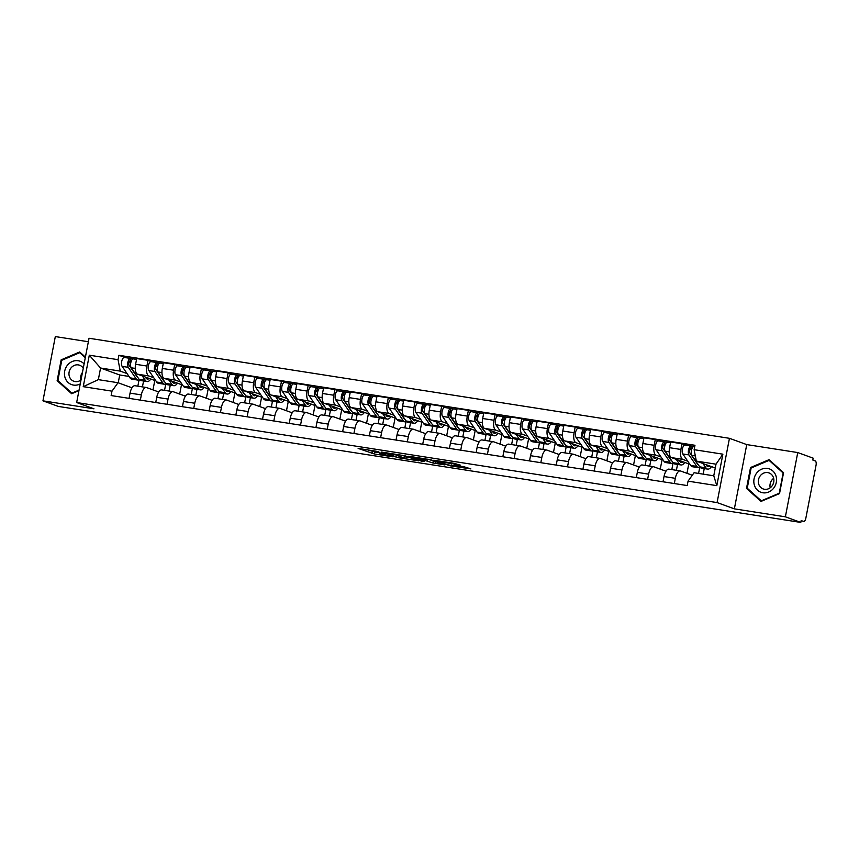 <?xml version="1.0" encoding="UTF-8"?>
<svg xmlns="http://www.w3.org/2000/svg" width="859" height="859" viewBox="0 0 859 859"><rect width="100%" height="100%" fill="white"/><g stroke="black" fill="none" stroke-linecap="round" stroke-linejoin="round"><path stroke-width="1.29" d="M378.776 451.641L358.128 448.398L374.438 454.003L393.046 456.848L381.095 454.325L379.431 453.606L385.852 454.218L372.881 451.34L378.776 451.641M460.08 465.342L454.712 463.398L433.806 460.22L450.116 465.825L470.861 468.907L463.774 466.684L454.207 465.277L457.117 466.458L447.689 464.805L438.23 461.283L460.145 465.02M717.082 502.579L734.37 508.85L785.373 516.817L800.803 522.422L58.38 406.436L42.95 400.831L93.953 408.798L76.655 402.527L717.082 502.579L729.452 438.315L89.035 338.263L76.655 402.527M404.911 455.775L381.568 452.059L397.867 457.664L418.773 460.843L404.911 455.775M408.766 456.215L431.035 459.855L444.898 464.923L432.893 462.98L424.894 460.424L418.183 459.468L424.131 461.659L421.78 461.294L408.766 456.215M785.373 516.817L797.753 452.564L813.183 458.169L812.818 460.037L815.223 460.907A3.823 1.621 98.9 0 1 816.05 465.224L805.839 518.235A3.823 1.621 98.9 0 1 803.702 521.456L803.573 521.424A3.823 1.621 98.9 0 0 803.702 521.456M88.37 341.742L55.32 336.578L42.95 400.831M797.753 452.564L746.75 444.597L729.452 438.315M800.803 522.422L801.168 520.554L803.573 521.424M135.282 385.809A8.805 3.737 98.9 0 0 134.981 385.723A8.805 3.737 98.9 0 0 130.053 393.132L129.043 398.361M153.772 377.756L148.811 375.952A8.805 3.737 -81.1 0 1 146.9 366.041L135.604 364.28A8.805 3.737 98.9 0 0 137.515 374.191L154.803 380.462L152.988 389.9M135.604 364.28L136.71 358.568L148.006 360.329L152.032 361.789M140.339 400.122L141.348 394.893A8.805 3.737 -81.1 0 1 146.277 387.495A8.805 3.737 -81.1 0 1 146.578 387.57L158.711 391.972M170.265 385.165L169.126 391.06M146.9 366.041L148.006 360.329M164.541 390.34L165.723 384.188M161.975 389.975A8.805 3.737 98.9 0 0 161.675 389.9A8.805 3.737 98.9 0 0 156.746 397.298L155.747 402.527M178.736 365.966L174.699 364.495L163.403 362.734L162.308 368.447A8.805 3.737 98.9 0 0 164.209 378.357L181.507 384.639L179.692 394.066M167.043 404.299L168.042 399.059A8.805 3.737 -81.1 0 1 172.97 391.661A8.805 3.737 -81.1 0 1 173.271 391.736L185.404 396.149M196.958 389.331L195.831 395.237M180.465 381.922L175.504 380.129A8.805 3.737 -81.1 0 1 173.604 370.208L174.699 364.495M191.235 394.517L192.416 388.365M188.679 394.141A8.805 3.737 98.9 0 0 188.379 394.066A8.805 3.737 98.9 0 0 183.45 401.464L182.441 406.704M205.43 370.132L201.403 368.672L190.107 366.9L189.001 372.623A8.805 3.737 98.9 0 0 190.913 382.534L208.2 388.805L206.385 398.243M193.737 408.465L194.746 403.236A8.805 3.737 -81.1 0 1 199.664 395.838A8.805 3.737 -81.1 0 1 199.975 395.913L212.098 400.315M223.662 393.508L222.524 399.403M207.169 386.099L202.209 384.295A8.805 3.737 -81.1 0 1 200.297 374.384L201.403 368.672M217.939 398.683L219.12 392.531M215.373 398.318A8.805 3.737 98.9 0 0 215.072 398.243A8.805 3.737 98.9 0 0 210.144 405.641L209.134 410.87M232.134 374.309L228.097 372.838L216.801 371.077L215.706 376.79A8.805 3.737 98.9 0 0 217.606 386.7L234.904 392.982L233.079 402.409M220.43 412.631L221.439 407.402A8.805 3.737 -81.1 0 1 226.368 400.004A8.805 3.737 -81.1 0 1 226.669 400.079L238.802 404.492M250.356 397.674L249.228 403.58M233.863 390.265L228.902 388.472A8.805 3.737 -81.1 0 1 227.001 378.551L228.097 372.838M244.632 402.86L245.814 396.708M242.066 402.484A8.805 3.737 98.9 0 0 241.766 402.409A8.805 3.737 98.9 0 0 236.848 409.807L235.838 415.047M258.827 378.475L254.801 377.015L243.505 375.243L242.399 380.956A8.805 3.737 98.9 0 0 244.31 390.877L261.598 397.148L259.783 406.586M247.134 416.808L248.144 411.579A8.805 3.737 -81.1 0 1 253.061 404.17A8.805 3.737 -81.1 0 1 253.362 404.256L265.495 408.659M277.06 401.84L275.922 407.746M260.567 394.442L255.606 392.638A8.805 3.737 -81.1 0 1 253.695 382.727L254.801 377.015M271.337 407.026L272.518 400.874M268.77 406.661A8.805 3.737 98.9 0 0 268.47 406.586A8.805 3.737 98.9 0 0 263.541 413.984L262.532 419.213M285.532 382.642L281.494 381.181L270.198 379.42L269.103 385.133A8.805 3.737 98.9 0 0 271.004 395.043L288.302 401.325L286.476 410.752M273.828 420.974L274.837 415.745A8.805 3.737 -81.1 0 1 279.766 408.347A8.805 3.737 -81.1 0 1 280.066 408.422L292.2 412.825M303.753 406.017L302.626 411.923M287.26 398.608L282.3 396.804A8.805 3.737 -81.1 0 1 280.399 386.894L281.494 381.181M298.03 411.203L299.211 405.051M295.464 410.827A8.805 3.737 98.9 0 0 295.163 410.752A8.805 3.737 98.9 0 0 290.245 418.15L289.236 423.38M312.225 386.818L308.198 385.358L296.903 383.586L295.797 389.299A8.805 3.737 98.9 0 0 297.708 399.22L314.995 405.491L313.181 414.929M300.532 425.151L301.541 419.922A8.805 3.737 -81.1 0 1 306.459 412.513A8.805 3.737 -81.1 0 1 306.76 412.599L318.893 417.002M330.457 410.183L329.319 416.089M313.964 402.785L309.004 400.981A8.805 3.737 -81.1 0 1 307.092 391.07L308.198 385.358M324.734 415.369L325.915 409.217M322.168 415.004A8.805 3.737 98.9 0 0 321.867 414.929A8.805 3.737 98.9 0 0 316.939 422.327L315.929 427.557M338.929 390.985L334.892 389.524L323.596 387.763L322.501 393.476A8.805 3.737 98.9 0 0 324.401 403.386L341.699 409.668L339.874 419.095M327.225 429.317L328.235 424.088A8.805 3.737 -81.1 0 1 333.163 416.69A8.805 3.737 -81.1 0 1 333.464 416.765L345.597 421.168M357.151 414.36L356.023 420.255M340.658 406.951L335.697 405.147A8.805 3.737 -81.1 0 1 333.797 395.237L334.892 389.524M351.428 419.546L352.609 413.394M348.861 419.171A8.805 3.737 98.9 0 0 348.561 419.095A8.805 3.737 98.9 0 0 343.643 426.493L342.634 431.723M365.623 395.161L361.596 393.69L350.3 391.929L349.194 397.642A8.805 3.737 98.9 0 0 351.106 407.553L368.393 413.834L366.578 423.262M353.929 433.494L354.939 428.265A8.805 3.737 -81.1 0 1 359.857 420.856A8.805 3.737 -81.1 0 1 360.157 420.942L372.291 425.345M383.855 418.526L382.717 424.432M367.362 411.128L362.401 409.324A8.805 3.737 -81.1 0 1 360.49 399.414L361.596 393.69M378.121 423.712L379.313 417.56M375.566 423.347A8.805 3.737 98.9 0 0 375.265 423.262A8.805 3.737 98.9 0 0 370.336 430.67L369.327 435.9M392.316 399.328L388.289 397.867L376.994 396.106L375.898 401.819A8.805 3.737 98.9 0 0 377.799 411.729L395.086 418.011L393.272 427.438M380.623 437.661L381.632 432.431A8.805 3.737 -81.1 0 1 386.561 425.033A8.805 3.737 -81.1 0 1 386.861 425.108L398.995 429.511M410.548 422.703L409.41 428.598M394.056 415.294L389.095 413.49A8.805 3.737 -81.1 0 1 387.194 403.58L388.289 397.867M404.825 427.889L406.006 421.726M402.259 427.514A8.805 3.737 98.9 0 0 401.958 427.438A8.805 3.737 98.9 0 0 397.041 434.837L396.031 440.066M419.02 403.505L414.983 402.033L403.698 400.273L402.592 405.985A8.805 3.737 98.9 0 0 404.503 415.896L421.79 422.177L419.976 431.605M407.327 441.837L408.336 436.597A8.805 3.737 -81.1 0 1 413.254 429.199A8.805 3.737 -81.1 0 1 413.555 429.275L425.688 433.688M437.252 426.869L436.114 432.775M420.76 419.46L415.799 417.667A8.805 3.737 -81.1 0 1 413.888 407.757L414.983 402.033M431.519 432.056L432.711 425.903M428.963 431.69A8.805 3.737 98.9 0 0 428.662 431.605A8.805 3.737 98.9 0 0 423.734 439.013L422.725 444.243M445.714 407.671L441.687 406.21L430.391 404.439L429.296 410.162A8.805 3.737 98.9 0 0 431.197 420.072L448.484 426.343L446.669 435.781M434.02 446.004L435.03 440.774A8.805 3.737 -81.1 0 1 439.958 433.376A8.805 3.737 -81.1 0 1 440.259 433.451L452.392 437.854M463.946 431.046L462.808 436.941M447.453 423.637L442.492 421.833A8.805 3.737 -81.1 0 1 440.581 411.923L441.687 406.21M458.223 436.222L459.404 430.069M455.657 435.857A8.805 3.737 98.9 0 0 455.356 435.781A8.805 3.737 98.9 0 0 450.438 443.18L449.429 448.409M472.418 411.848L468.38 410.377L457.085 408.616L455.989 414.328A8.805 3.737 98.9 0 0 457.901 424.239L475.188 430.52L473.373 439.948M460.725 450.18L461.734 444.941A8.805 3.737 -81.1 0 1 466.652 437.542A8.805 3.737 -81.1 0 1 466.952 437.618L479.086 442.031M490.65 435.212L489.512 441.118M474.147 427.803L469.197 426.01A8.805 3.737 -81.1 0 1 467.285 416.089L468.38 410.377M484.916 440.399L486.108 434.246M482.361 440.023A8.805 3.737 98.9 0 0 482.06 439.948A8.805 3.737 98.9 0 0 477.132 447.346L476.122 452.586M499.111 416.014L495.085 414.553L483.789 412.782L482.683 418.505A8.805 3.737 98.9 0 0 484.594 428.416L501.881 434.686L500.067 444.124M487.418 454.347L488.427 449.117A8.805 3.737 -81.1 0 1 493.356 441.719A8.805 3.737 -81.1 0 1 493.657 441.794L505.79 446.197M517.343 439.389L516.205 445.284M500.851 431.98L495.89 430.176A8.805 3.737 -81.1 0 1 493.979 420.266L495.085 414.553M511.62 444.565L512.802 438.412M509.054 444.2A8.805 3.737 98.9 0 0 508.753 444.124A8.805 3.737 98.9 0 0 503.836 451.523L502.826 456.752M525.815 420.191L521.778 418.72L510.482 416.959L509.387 422.671A8.805 3.737 98.9 0 0 511.298 432.582L528.586 438.863L526.771 448.291M514.122 458.513L515.121 453.284A8.805 3.737 -81.1 0 1 520.049 445.885A8.805 3.737 -81.1 0 1 520.35 445.961L532.483 450.363M544.048 443.555L542.909 449.461M527.544 436.147L522.594 434.353A8.805 3.737 -81.1 0 1 520.683 424.432L521.778 418.72M538.314 448.742L539.506 442.589M535.758 448.366A8.805 3.737 98.9 0 0 535.458 448.291A8.805 3.737 98.9 0 0 530.529 455.689L529.52 460.929M552.509 424.357L548.482 422.896L537.186 421.125L536.08 426.837A8.805 3.737 98.9 0 0 537.992 436.759L555.279 443.029L553.464 452.468M540.816 462.69L541.825 457.46A8.805 3.737 -81.1 0 1 546.754 450.052A8.805 3.737 -81.1 0 1 547.054 450.137L559.188 454.54M570.741 447.722L569.603 453.627M554.248 440.323L549.288 438.519A8.805 3.737 -81.1 0 1 547.376 428.609L548.482 422.896M565.018 452.908L566.199 446.755M562.452 452.543A8.805 3.737 98.9 0 0 562.151 452.468A8.805 3.737 98.9 0 0 557.223 459.866L556.224 465.095M579.213 428.523L575.176 427.063L563.88 425.302L562.785 431.014A8.805 3.737 98.9 0 0 564.685 440.925L581.983 447.206L580.169 456.634M567.52 466.856L568.518 461.627A8.805 3.737 -81.1 0 1 573.447 454.228A8.805 3.737 -81.1 0 1 573.748 454.304L585.881 458.706M597.445 451.898L596.307 457.793M580.942 444.49L575.981 442.686A8.805 3.737 -81.1 0 1 574.08 432.775L575.176 427.063M591.711 457.085L592.903 450.932M589.156 456.709A8.805 3.737 98.9 0 0 588.855 456.634A8.805 3.737 98.9 0 0 583.927 464.032L582.917 469.261M605.906 432.7L601.88 431.239L590.584 429.468L589.478 435.18A8.805 3.737 98.9 0 0 591.389 445.102L608.677 451.372L606.862 460.811M594.213 471.033L595.223 465.803A8.805 3.737 -81.1 0 1 600.151 458.395A8.805 3.737 -81.1 0 1 600.452 458.481L612.585 462.883M624.139 456.065L623 461.97M607.646 448.666L602.685 446.863A8.805 3.737 -81.1 0 1 600.774 436.952L601.88 431.239M618.416 461.251L619.597 455.098M615.849 460.886A8.805 3.737 98.9 0 0 615.549 460.8A8.805 3.737 98.9 0 0 610.62 468.209L609.622 473.438M632.611 436.866L628.573 435.406L617.277 433.645L616.182 439.357A8.805 3.737 98.9 0 0 618.083 449.268L635.381 455.549L633.566 464.977M620.917 475.199L621.916 469.97A8.805 3.737 -81.1 0 1 626.845 462.572A8.805 3.737 -81.1 0 1 627.145 462.647L639.279 467.049M650.843 460.241L649.705 466.136M634.339 452.833L629.379 451.029A8.805 3.737 -81.1 0 1 627.478 441.118L628.573 435.406M645.109 465.428L646.301 459.275M642.553 465.052A8.805 3.737 98.9 0 0 642.253 464.977A8.805 3.737 98.9 0 0 637.324 472.375L636.315 477.604M659.304 441.043L655.277 439.572L643.982 437.811L642.876 443.523A8.805 3.737 98.9 0 0 644.787 453.434L662.074 459.715L660.26 469.143M647.611 479.376L648.62 474.136A8.805 3.737 -81.1 0 1 653.549 466.738A8.805 3.737 -81.1 0 1 653.849 466.824L665.983 471.226M677.536 464.408L676.398 470.313M661.043 456.999L656.083 455.206A8.805 3.737 -81.1 0 1 654.171 445.295L655.277 439.572M671.813 469.594L672.994 463.441M669.247 469.229A8.805 3.737 98.9 0 0 668.946 469.143A8.805 3.737 98.9 0 0 664.018 476.552L663.019 481.781M686.008 445.209L681.971 443.749L670.675 441.988L669.58 447.7A8.805 3.737 98.9 0 0 671.48 457.611L688.778 463.881L686.964 473.32M674.315 483.542L675.314 478.313A8.805 3.737 -81.1 0 1 680.242 470.915A8.805 3.737 -81.1 0 1 680.543 470.99L692.279 475.252M704.23 468.584L703.167 474.136M687.737 461.176L682.776 459.372A8.805 3.737 -81.1 0 1 680.876 449.461L681.971 443.749M698.571 473.416L699.698 467.607M689.691 464.032L688.778 463.881M662.998 459.855L662.074 459.715M636.304 455.689L635.381 455.549M609.6 451.523L608.677 451.372M582.907 447.346L581.983 447.206M556.202 443.18L555.279 443.029M529.509 439.003L528.586 438.863M502.805 434.837L501.881 434.686M476.111 430.66L475.188 430.52M449.407 426.493L448.484 426.343M422.714 422.317L421.79 422.177M396.01 418.15L395.086 418.011M369.316 413.974L368.393 413.834M342.612 409.807L341.699 409.668M315.919 405.641L314.995 405.491M289.215 401.464L288.302 401.325M262.521 397.298L261.598 397.148M235.817 393.121L234.904 392.982M209.124 388.955L208.2 388.805M182.419 384.778L181.507 384.639M155.726 380.612L154.803 380.462M127.068 373.579L120.249 371.109L100.567 368.028L98.334 379.646L118.016 382.727L132.007 387.806M129.033 376.435L119.723 374.986L100.567 368.028L89.304 355.197L118.048 359.685L120.249 371.109M137.837 386.174L139.029 380.022M119.723 374.986L118.22 382.792M118.016 382.727L111.992 391.156L83.237 386.668L89.304 355.197M694.126 449.687L722.881 454.175L716.814 485.646L688.059 481.158L694.083 472.718L713.765 475.8L716.009 464.182L696.327 461.1L694.126 449.687L694.974 445.284L118.896 355.282L118.048 359.685M111.992 391.156L111.144 395.559L687.221 485.56L688.059 481.158M85.406 357.108L79.683 351.975L61.161 359.835L57.134 380.709L71.641 393.723L78.953 390.63M734.37 508.85L746.75 444.597M783.558 472.686L769.052 459.672L750.53 467.532L746.503 488.406L761.01 501.42L779.543 493.571L783.558 472.686M696.327 461.1L715.268 467.983M143.571 380.988L142.433 386.894M125.339 357.623L118.896 355.282M83.237 386.668L98.334 379.646M713.765 475.8L716.814 485.646M716.009 464.182L722.881 454.175M58.723 381.278L57.134 380.709M62.073 360.168L61.161 359.835M748.092 488.975L746.503 488.406M751.442 467.865L750.53 467.532M367.222 449.729L376.027 452.317M404.814 456.816L410.044 457.632M385.562 452.811L396.944 457.192L404.557 458.201L395.806 454.916L385.605 452.596M404.557 458.201L404.911 456.322L404.385 456.032L404.031 457.901M402.001 455.163L404.385 456.032M436.168 461.712L435.33 463.516M428.126 459.243L435.696 461.648M421.565 458.867L412.148 457.213L423.831 460.037L424.915 460.113L421.565 458.867L421.694 458.234M145.289 377.015L145.998 378.046A8.987 3.823 98.9 0 0 147.426 379.077A8.987 3.823 98.9 0 0 149.219 378.443M150.797 379.012A11.478 4.875 -81.1 0 1 147.039 381.536L140.876 380.569A11.478 4.875 -81.1 0 1 139.061 379.259L131.202 367.792A4.778 2.029 -81.1 0 1 130.89 362.315A4.778 2.029 -81.1 0 1 133.435 358.89A4.778 2.029 -81.1 0 1 133.607 358.933M147.039 381.536A11.478 4.875 -81.1 0 1 145.225 380.226L142.272 375.92M137.848 377.488A8.987 3.823 -81.1 0 1 136.925 376.629L129.075 365.161A2.298 0.977 -81.1 0 1 128.925 362.53A2.298 0.977 -81.1 0 1 130.149 360.887A2.298 0.977 -81.1 0 1 130.224 360.909L131.287 361.081M130.869 362.423L129.172 361.8M139.512 379.818A11.478 4.875 -81.1 0 1 137.977 380.118A11.478 4.875 -81.1 0 1 136.151 378.808L128.292 367.341A4.778 2.029 -81.1 0 1 127.991 361.854A4.778 2.029 -81.1 0 1 130.536 358.428A4.778 2.029 -81.1 0 1 130.697 358.471L133.274 358.879M137.977 380.118L131.814 379.152A11.478 4.875 -81.1 0 1 129.988 377.842L122.128 366.374A4.778 2.029 -81.1 0 1 121.828 360.898A4.778 2.029 -81.1 0 1 124.372 357.473A4.778 2.029 -81.1 0 1 124.534 357.516M130.063 360.887L130.697 358.471M171.983 381.181L172.702 382.223A8.987 3.823 98.9 0 0 174.13 383.243A8.987 3.823 98.9 0 0 175.912 382.609M177.491 383.178A11.478 4.875 -81.1 0 1 173.743 385.702L167.58 384.746A11.478 4.875 -81.1 0 1 165.755 383.436L157.906 371.958A4.778 2.029 -81.1 0 1 157.594 366.482A4.778 2.029 -81.1 0 1 160.139 363.056A4.778 2.029 -81.1 0 1 160.3 363.099M173.743 385.702A11.478 4.875 -81.1 0 1 171.918 384.392L168.965 380.086M164.552 381.664A8.987 3.823 -81.1 0 1 163.629 380.805L155.769 369.338A2.298 0.977 -81.1 0 1 155.619 366.707A2.298 0.977 -81.1 0 1 156.843 365.064A2.298 0.977 -81.1 0 1 156.929 365.086L157.992 365.247M157.573 366.589L155.876 365.977M166.206 383.984A11.478 4.875 -81.1 0 1 164.67 384.284A11.478 4.875 -81.1 0 1 162.845 382.974L154.996 371.507A4.778 2.029 -81.1 0 1 154.684 366.031A4.778 2.029 -81.1 0 1 157.229 362.605A4.778 2.029 -81.1 0 1 157.39 362.648L159.967 363.046M164.67 384.284L158.507 383.329A11.478 4.875 -81.1 0 1 156.682 382.019L148.832 370.54A4.778 2.029 -81.1 0 1 148.521 365.064A4.778 2.029 -81.1 0 1 151.066 361.639A4.778 2.029 -81.1 0 1 151.227 361.682M156.767 365.054L157.39 362.648M198.687 385.358L199.395 386.389A8.987 3.823 98.9 0 0 200.823 387.42A8.987 3.823 98.9 0 0 202.617 386.775M204.195 387.355A11.478 4.875 -81.1 0 1 200.437 389.879L194.274 388.912A11.478 4.875 -81.1 0 1 192.459 387.602L184.599 376.135A4.778 2.029 -81.1 0 1 184.288 370.659A4.778 2.029 -81.1 0 1 186.833 367.233A4.778 2.029 -81.1 0 1 187.004 367.265M200.437 389.879A11.478 4.875 -81.1 0 1 198.622 388.569L195.669 384.263M191.246 385.831A8.987 3.823 -81.1 0 1 190.322 384.972L182.473 373.504A2.298 0.977 -81.1 0 1 182.323 370.873A2.298 0.977 -81.1 0 1 183.547 369.23A2.298 0.977 -81.1 0 1 183.622 369.252L184.685 369.413M184.266 370.755L182.57 370.143M192.91 388.161A11.478 4.875 -81.1 0 1 191.364 388.461A11.478 4.875 -81.1 0 1 189.549 387.151L181.689 375.684A4.778 2.029 -81.1 0 1 181.378 370.197A4.778 2.029 -81.1 0 1 183.923 366.772A4.778 2.029 -81.1 0 1 184.094 366.814L186.671 367.222M191.364 388.461L185.211 387.495A11.478 4.875 -81.1 0 1 183.386 386.185L175.526 374.717A4.778 2.029 -81.1 0 1 175.225 369.241A4.778 2.029 -81.1 0 1 177.77 365.816A4.778 2.029 -81.1 0 1 177.931 365.859M183.461 369.23L184.094 366.814M84.096 363.905A12.434 11.221 -70 0 0 70.019 362.766A12.434 11.221 -70 0 0 65.016 377.488A12.434 11.221 -70 0 0 80.252 383.898M83.269 368.21A8.515 7.677 -70 0 0 79.64 365.236A8.515 7.677 -70 0 0 71.415 367.48A8.515 7.677 -70 0 0 69.343 376.382A8.515 7.677 -70 0 0 73.831 381.246A8.515 7.677 -70 0 0 81.004 379.957M80.982 353.146L79.715 352.684L85.299 357.688M79.049 390.115L71.92 393.132L57.875 380.516L61.762 360.297L79.715 352.684M72.532 393.347L71.92 393.132M82.453 372.441A8.515 7.677 -70 0 0 80.843 380.086M754.385 485.185A12.434 11.221 -70 0 0 768.719 492.014A12.434 11.221 -70 0 0 775.999 476.026A12.434 11.221 -70 0 0 761.654 469.186A12.434 11.221 -70 0 0 754.385 485.185M758.712 484.079A8.515 7.677 -70 0 0 763.2 488.943A8.515 7.677 -70 0 0 771.425 486.699A8.515 7.677 -70 0 0 773.508 477.797A8.515 7.677 -70 0 0 769.009 472.933A8.515 7.677 -70 0 0 760.784 475.177A8.515 7.677 -70 0 0 758.712 484.079M769.084 460.381L783.14 472.987L779.242 493.216L761.289 500.829L747.244 488.213L751.131 467.994L769.084 460.381L770.351 460.843M761.901 501.044L761.289 500.829M773.014 484.326A11.962 10.791 110 0 1 773.572 482.769M773.648 478.313A8.515 7.677 -70 0 0 770.212 487.783M225.38 389.524L226.1 390.566A8.987 3.823 98.9 0 0 227.517 391.586A8.987 3.823 98.9 0 0 229.31 390.952M230.888 391.521A11.478 4.875 -81.1 0 1 227.141 394.045L220.978 393.089A11.478 4.875 -81.1 0 1 219.152 391.768L211.303 380.301A4.778 2.029 -81.1 0 1 210.992 374.825A4.778 2.029 -81.1 0 1 213.537 371.399A4.778 2.029 -81.1 0 1 213.698 371.442M227.141 394.045A11.478 4.875 -81.1 0 1 225.316 392.735L222.363 388.429M217.939 390.007A8.987 3.823 -81.1 0 1 217.026 389.148L209.167 377.681A2.298 0.977 -81.1 0 1 209.016 375.05A2.298 0.977 -81.1 0 1 210.24 373.407A2.298 0.977 -81.1 0 1 210.315 373.418L211.389 373.59M210.96 374.932L209.274 374.32M219.603 392.327A11.478 4.875 -81.1 0 1 218.068 392.627A11.478 4.875 -81.1 0 1 216.243 391.317L208.393 379.85A4.778 2.029 -81.1 0 1 208.082 374.374A4.778 2.029 -81.1 0 1 210.627 370.948A4.778 2.029 -81.1 0 1 210.788 370.991L213.365 371.389M218.068 392.627L211.905 391.672A11.478 4.875 -81.1 0 1 210.079 390.351L202.23 378.883A4.778 2.029 -81.1 0 1 201.919 373.407A4.778 2.029 -81.1 0 1 204.463 369.982A4.778 2.029 -81.1 0 1 204.625 370.025M210.165 373.397L210.788 370.991M252.084 393.701L252.793 394.732A8.987 3.823 98.9 0 0 254.221 395.763A8.987 3.823 98.9 0 0 256.014 395.119M257.593 395.698A11.478 4.875 -81.1 0 1 253.834 398.222L247.671 397.255A11.478 4.875 -81.1 0 1 245.857 395.945L237.997 384.478A4.778 2.029 -81.1 0 1 237.685 379.002A4.778 2.029 -81.1 0 1 240.23 375.566A4.778 2.029 -81.1 0 1 240.402 375.608M253.834 398.222A11.478 4.875 -81.1 0 1 252.009 396.912L249.067 392.595M244.643 394.174A8.987 3.823 -81.1 0 1 243.72 393.315L235.871 381.847A2.298 0.977 -81.1 0 1 235.72 379.216A2.298 0.977 -81.1 0 1 236.944 377.573A2.298 0.977 -81.1 0 1 237.02 377.595L238.083 377.756M237.664 379.098L235.967 378.486M246.308 396.493A11.478 4.875 -81.1 0 1 244.761 396.804A11.478 4.875 -81.1 0 1 242.947 395.494L235.087 384.016A4.778 2.029 -81.1 0 1 234.775 378.54A4.778 2.029 -81.1 0 1 237.32 375.115A4.778 2.029 -81.1 0 1 237.492 375.158L240.069 375.566M244.761 396.804L238.609 395.838A11.478 4.875 -81.1 0 1 236.783 394.528L228.923 383.06A4.778 2.029 -81.1 0 1 228.623 377.584A4.778 2.029 -81.1 0 1 231.168 374.148A4.778 2.029 -81.1 0 1 231.329 374.191M236.859 377.573L237.492 375.158M278.778 397.867L279.486 398.909A8.987 3.823 98.9 0 0 280.914 399.929A8.987 3.823 98.9 0 0 282.708 399.295M284.286 399.864A11.478 4.875 -81.1 0 1 280.539 402.388L274.375 401.421A11.478 4.875 -81.1 0 1 272.55 400.111L264.701 388.644A4.778 2.029 -81.1 0 1 264.389 383.168A4.778 2.029 -81.1 0 1 266.934 379.742A4.778 2.029 -81.1 0 1 267.095 379.785M280.539 402.388A11.478 4.875 -81.1 0 1 278.713 401.078L275.76 396.772M271.337 398.351A8.987 3.823 -81.1 0 1 270.424 397.492L262.564 386.024A2.298 0.977 -81.1 0 1 262.414 383.393A2.298 0.977 -81.1 0 1 263.638 381.74A2.298 0.977 -81.1 0 1 263.713 381.761L264.787 381.933M264.357 383.275L262.671 382.652M273.001 400.67A11.478 4.875 -81.1 0 1 271.465 400.97A11.478 4.875 -81.1 0 1 269.64 399.66L261.791 388.193A4.778 2.029 -81.1 0 1 261.48 382.717A4.778 2.029 -81.1 0 1 264.024 379.291A4.778 2.029 -81.1 0 1 264.185 379.334L266.762 379.732M271.465 400.97L265.302 400.004A11.478 4.875 -81.1 0 1 263.477 398.694L255.628 387.226A4.778 2.029 -81.1 0 1 255.316 381.75A4.778 2.029 -81.1 0 1 257.861 378.325A4.778 2.029 -81.1 0 1 258.022 378.368M263.563 381.74L264.185 379.334M305.482 402.033L306.191 403.075A8.987 3.823 98.9 0 0 307.619 404.106A8.987 3.823 98.9 0 0 309.412 403.462M310.99 404.041A11.478 4.875 -81.1 0 1 307.232 406.565L301.069 405.598A11.478 4.875 -81.1 0 1 299.254 404.288L291.394 392.821A4.778 2.029 -81.1 0 1 291.083 387.334A4.778 2.029 -81.1 0 1 293.628 383.909A4.778 2.029 -81.1 0 1 293.799 383.952M307.232 406.565A11.478 4.875 -81.1 0 1 305.407 405.244L302.465 400.938M298.041 402.517A8.987 3.823 -81.1 0 1 297.117 401.658L289.268 390.19A2.298 0.977 -81.1 0 1 289.118 387.559A2.298 0.977 -81.1 0 1 290.342 385.916A2.298 0.977 -81.1 0 1 290.417 385.938L291.48 386.099M291.061 387.441L289.365 386.829M299.705 404.836A11.478 4.875 -81.1 0 1 298.159 405.147A11.478 4.875 -81.1 0 1 296.344 403.827L288.484 392.359A4.778 2.029 -81.1 0 1 288.173 386.883A4.778 2.029 -81.1 0 1 290.718 383.458A4.778 2.029 -81.1 0 1 290.89 383.501L293.467 383.898M298.159 405.147L292.006 404.181A11.478 4.875 -81.1 0 1 290.181 402.871L282.321 391.403A4.778 2.029 -81.1 0 1 282.02 385.916A4.778 2.029 -81.1 0 1 284.565 382.491A4.778 2.029 -81.1 0 1 284.726 382.534M290.256 385.906L290.89 383.501M332.175 406.21L332.884 407.241A8.987 3.823 98.9 0 0 334.312 408.272A8.987 3.823 98.9 0 0 336.105 407.638M337.684 408.208A11.478 4.875 -81.1 0 1 333.936 410.731L327.773 409.764A11.478 4.875 -81.1 0 1 325.948 408.454L318.098 396.987A4.778 2.029 -81.1 0 1 317.787 391.511A4.778 2.029 -81.1 0 1 320.332 388.085A4.778 2.029 -81.1 0 1 320.493 388.128M333.936 410.731A11.478 4.875 -81.1 0 1 332.111 409.421L329.158 405.115M324.734 406.694A8.987 3.823 -81.1 0 1 323.822 405.824L315.962 394.356A2.298 0.977 -81.1 0 1 315.811 391.725A2.298 0.977 -81.1 0 1 317.035 390.083A2.298 0.977 -81.1 0 1 317.111 390.104L318.184 390.276M317.755 391.618L316.069 390.995M326.399 409.013A11.478 4.875 -81.1 0 1 324.863 409.313A11.478 4.875 -81.1 0 1 323.038 408.004L315.189 396.536A4.778 2.029 -81.1 0 1 314.877 391.06A4.778 2.029 -81.1 0 1 317.422 387.624A4.778 2.029 -81.1 0 1 317.583 387.667L320.16 388.075M324.863 409.313L318.7 408.347A11.478 4.875 -81.1 0 1 316.874 407.037L309.025 395.569A4.778 2.029 -81.1 0 1 308.714 390.093A4.778 2.029 -81.1 0 1 311.259 386.668A4.778 2.029 -81.1 0 1 311.42 386.711M316.96 390.083L317.583 387.667M358.879 410.377L359.588 411.418A8.987 3.823 98.9 0 0 361.016 412.449A8.987 3.823 98.9 0 0 362.809 411.805M364.388 412.384A11.478 4.875 -81.1 0 1 360.63 414.897L354.466 413.941A11.478 4.875 -81.1 0 1 352.652 412.631L344.792 401.164A4.778 2.029 -81.1 0 1 344.48 395.677A4.778 2.029 -81.1 0 1 347.025 392.252A4.778 2.029 -81.1 0 1 347.186 392.295M360.63 414.897A11.478 4.875 -81.1 0 1 358.804 413.587L355.862 409.281M351.438 410.86A8.987 3.823 -81.1 0 1 350.515 410.001L342.666 398.533A2.298 0.977 -81.1 0 1 342.516 395.902A2.298 0.977 -81.1 0 1 343.74 394.26A2.298 0.977 -81.1 0 1 343.815 394.281L344.878 394.442M344.459 395.784L342.762 395.172M353.103 413.179A11.478 4.875 -81.1 0 1 351.556 413.48A11.478 4.875 -81.1 0 1 349.742 412.17L341.882 400.702A4.778 2.029 -81.1 0 1 341.571 395.226A4.778 2.029 -81.1 0 1 344.115 391.801A4.778 2.029 -81.1 0 1 344.287 391.844L346.864 392.241M351.556 413.48L345.404 412.524A11.478 4.875 -81.1 0 1 343.579 411.214L335.719 399.746A4.778 2.029 -81.1 0 1 335.407 394.26A4.778 2.029 -81.1 0 1 337.952 390.834A4.778 2.029 -81.1 0 1 338.124 390.877M343.654 394.249L344.287 391.844M385.573 414.553L386.282 415.584A8.987 3.823 98.9 0 0 387.71 416.615A8.987 3.823 98.9 0 0 389.503 415.981M391.081 416.551A11.478 4.875 -81.1 0 1 387.334 419.074L381.171 418.108A11.478 4.875 -81.1 0 1 379.345 416.798L371.485 405.33A4.778 2.029 -81.1 0 1 371.185 399.854A4.778 2.029 -81.1 0 1 373.729 396.428A4.778 2.029 -81.1 0 1 373.89 396.471M387.334 419.074A11.478 4.875 -81.1 0 1 385.508 417.764L382.556 413.458M378.132 415.037A8.987 3.823 -81.1 0 1 377.219 414.167L369.359 402.699A2.298 0.977 -81.1 0 1 369.209 400.069A2.298 0.977 -81.1 0 1 370.433 398.426A2.298 0.977 -81.1 0 1 370.508 398.447L371.582 398.619M371.152 399.961L369.456 399.338M379.796 417.356A11.478 4.875 -81.1 0 1 378.261 417.657A11.478 4.875 -81.1 0 1 376.435 416.347L368.586 404.879A4.778 2.029 -81.1 0 1 368.275 399.392A4.778 2.029 -81.1 0 1 370.82 395.967A4.778 2.029 -81.1 0 1 370.981 396.01L373.558 396.418M378.261 417.657L372.097 416.69A11.478 4.875 -81.1 0 1 370.272 415.38L362.423 403.913A4.778 2.029 -81.1 0 1 362.111 398.436A4.778 2.029 -81.1 0 1 364.656 395.011A4.778 2.029 -81.1 0 1 364.817 395.054M370.347 398.426L370.981 396.01M412.277 418.72L412.986 419.761A8.987 3.823 98.9 0 0 414.414 420.781A8.987 3.823 98.9 0 0 416.207 420.148M417.785 420.717A11.478 4.875 -81.1 0 1 414.027 423.24L407.864 422.284A11.478 4.875 -81.1 0 1 406.049 420.974L398.189 409.507A4.778 2.029 -81.1 0 1 397.878 404.02A4.778 2.029 -81.1 0 1 400.423 400.595A4.778 2.029 -81.1 0 1 400.584 400.638M414.027 423.24A11.478 4.875 -81.1 0 1 412.202 421.93L409.26 417.624M404.836 419.203A8.987 3.823 -81.1 0 1 403.913 418.344L396.063 406.876A2.298 0.977 -81.1 0 1 395.913 404.245A2.298 0.977 -81.1 0 1 397.126 402.603A2.298 0.977 -81.1 0 1 397.212 402.624L398.275 402.785M397.857 404.127L396.16 403.515M406.49 421.522A11.478 4.875 -81.1 0 1 404.954 421.823A11.478 4.875 -81.1 0 1 403.139 420.513L395.28 409.045A4.778 2.029 -81.1 0 1 394.968 403.569A4.778 2.029 -81.1 0 1 397.513 400.144A4.778 2.029 -81.1 0 1 397.674 400.187L400.251 400.584M404.954 421.823L398.791 420.867A11.478 4.875 -81.1 0 1 396.976 419.557L389.116 408.089A4.778 2.029 -81.1 0 1 388.805 402.603A4.778 2.029 -81.1 0 1 391.35 399.177A4.778 2.029 -81.1 0 1 391.521 399.22M397.051 402.592L397.674 400.187M438.97 422.896L439.679 423.927A8.987 3.823 98.9 0 0 441.107 424.958A8.987 3.823 98.9 0 0 442.9 424.325M444.479 424.894A11.478 4.875 -81.1 0 1 440.731 427.417L434.568 426.451A11.478 4.875 -81.1 0 1 432.743 425.141L424.883 413.673A4.778 2.029 -81.1 0 1 424.582 408.197A4.778 2.029 -81.1 0 1 427.127 404.772A4.778 2.029 -81.1 0 1 427.288 404.814M440.731 427.417A11.478 4.875 -81.1 0 1 438.906 426.107L435.953 421.801M431.529 423.369A8.987 3.823 -81.1 0 1 430.617 422.51L422.757 411.042A2.298 0.977 -81.1 0 1 422.607 408.412A2.298 0.977 -81.1 0 1 423.831 406.769A2.298 0.977 -81.1 0 1 423.906 406.79L424.98 406.962M424.55 408.293L422.853 407.681M433.194 425.699A11.478 4.875 -81.1 0 1 431.658 426A11.478 4.875 -81.1 0 1 429.833 424.69L421.973 413.222A4.778 2.029 -81.1 0 1 421.672 407.735A4.778 2.029 -81.1 0 1 424.217 404.31A4.778 2.029 -81.1 0 1 424.378 404.353L426.955 404.761M431.658 426L425.495 425.033A11.478 4.875 -81.1 0 1 423.67 423.723L415.82 412.256A4.778 2.029 -81.1 0 1 415.509 406.779A4.778 2.029 -81.1 0 1 418.054 403.354A4.778 2.029 -81.1 0 1 418.215 403.397M423.745 406.769L424.378 404.353M465.675 427.063L466.383 428.104A8.987 3.823 98.9 0 0 467.811 429.124A8.987 3.823 98.9 0 0 469.605 428.491M471.172 429.06A11.478 4.875 -81.1 0 1 467.425 431.583L461.262 430.627A11.478 4.875 -81.1 0 1 459.436 429.307L451.587 417.839A4.778 2.029 -81.1 0 1 451.276 412.363A4.778 2.029 -81.1 0 1 453.82 408.938A4.778 2.029 -81.1 0 1 453.981 408.981M467.425 431.583A11.478 4.875 -81.1 0 1 465.599 430.273L462.657 425.967M458.234 427.546A8.987 3.823 -81.1 0 1 457.31 426.687L449.45 415.219A2.298 0.977 -81.1 0 1 449.311 412.588A2.298 0.977 -81.1 0 1 450.524 410.946A2.298 0.977 -81.1 0 1 450.61 410.956L451.673 411.128M451.254 412.47L449.558 411.858M459.887 429.865A11.478 4.875 -81.1 0 1 458.352 430.166A11.478 4.875 -81.1 0 1 456.537 428.856L448.677 417.388A4.778 2.029 -81.1 0 1 448.366 411.912A4.778 2.029 -81.1 0 1 450.911 408.487A4.778 2.029 -81.1 0 1 451.072 408.53L453.649 408.927M458.352 430.166L452.188 429.21A11.478 4.875 -81.1 0 1 450.374 427.9L442.514 416.422A4.778 2.029 -81.1 0 1 442.202 410.946A4.778 2.029 -81.1 0 1 444.747 407.52A4.778 2.029 -81.1 0 1 444.919 407.563M450.449 410.935L451.072 408.53M492.368 431.239L493.077 432.27A8.987 3.823 98.9 0 0 494.505 433.301A8.987 3.823 98.9 0 0 496.298 432.657M497.876 433.237A11.478 4.875 -81.1 0 1 494.118 435.76L487.966 434.794A11.478 4.875 -81.1 0 1 486.14 433.484L478.28 422.016A4.778 2.029 -81.1 0 1 477.98 416.54A4.778 2.029 -81.1 0 1 480.525 413.115A4.778 2.029 -81.1 0 1 480.686 413.147M494.118 435.76A11.478 4.875 -81.1 0 1 492.304 434.45L489.351 430.144M484.927 431.712A8.987 3.823 -81.1 0 1 484.014 430.853L476.154 419.385A2.298 0.977 -81.1 0 1 476.004 416.755A2.298 0.977 -81.1 0 1 477.228 415.112A2.298 0.977 -81.1 0 1 477.303 415.133L478.377 415.294M477.948 416.636L476.251 416.024M486.591 434.042A11.478 4.875 -81.1 0 1 485.056 434.343A11.478 4.875 -81.1 0 1 483.23 433.033L475.371 421.565A4.778 2.029 -81.1 0 1 475.07 416.078A4.778 2.029 -81.1 0 1 477.615 412.653A4.778 2.029 -81.1 0 1 477.776 412.696L480.353 413.104M485.056 434.343L478.892 433.376A11.478 4.875 -81.1 0 1 477.067 432.066L469.218 420.599A4.778 2.029 -81.1 0 1 468.907 415.122A4.778 2.029 -81.1 0 1 471.451 411.697A4.778 2.029 -81.1 0 1 471.612 411.729M477.142 415.112L477.776 412.696M519.072 435.406L519.781 436.447A8.987 3.823 98.9 0 0 521.209 437.467A8.987 3.823 98.9 0 0 522.991 436.834M524.57 437.403A11.478 4.875 -81.1 0 1 520.822 439.926L514.659 438.96A11.478 4.875 -81.1 0 1 512.834 437.65L504.985 426.182A4.778 2.029 -81.1 0 1 504.673 420.706A4.778 2.029 -81.1 0 1 507.218 417.281A4.778 2.029 -81.1 0 1 507.379 417.324M520.822 439.926A11.478 4.875 -81.1 0 1 518.997 438.616L516.055 434.31M511.631 435.889A8.987 3.823 -81.1 0 1 510.708 435.03L502.848 423.562A2.298 0.977 -81.1 0 1 502.708 420.931A2.298 0.977 -81.1 0 1 503.922 419.278A2.298 0.977 -81.1 0 1 504.008 419.299L505.071 419.471M504.652 420.813L502.955 420.201M513.285 438.208A11.478 4.875 -81.1 0 1 511.749 438.509A11.478 4.875 -81.1 0 1 509.924 437.199L502.075 425.731A4.778 2.029 -81.1 0 1 501.763 420.255A4.778 2.029 -81.1 0 1 504.308 416.83A4.778 2.029 -81.1 0 1 504.469 416.873L507.046 417.27M511.749 438.509L505.586 437.553A11.478 4.875 -81.1 0 1 503.771 436.232L495.911 424.765A4.778 2.029 -81.1 0 1 495.6 419.289A4.778 2.029 -81.1 0 1 498.145 415.863A4.778 2.029 -81.1 0 1 498.317 415.906M503.846 419.278L504.469 416.873M545.766 439.572L546.474 440.613A8.987 3.823 98.9 0 0 547.902 441.644A8.987 3.823 98.9 0 0 549.696 441M551.274 441.58A11.478 4.875 -81.1 0 1 547.516 444.103L541.363 443.137A11.478 4.875 -81.1 0 1 539.538 441.827L531.678 430.359A4.778 2.029 -81.1 0 1 531.377 424.872A4.778 2.029 -81.1 0 1 533.922 421.447A4.778 2.029 -81.1 0 1 534.083 421.49M547.516 444.103A11.478 4.875 -81.1 0 1 545.701 442.782L542.748 438.477M538.325 440.055A8.987 3.823 -81.1 0 1 537.401 439.196L529.552 427.728A2.298 0.977 -81.1 0 1 529.402 425.098A2.298 0.977 -81.1 0 1 530.626 423.455A2.298 0.977 -81.1 0 1 530.701 423.476L531.775 423.637M531.345 424.98L529.649 424.367M539.989 442.374A11.478 4.875 -81.1 0 1 538.453 442.686A11.478 4.875 -81.1 0 1 536.628 441.376L528.768 429.897A4.778 2.029 -81.1 0 1 528.468 424.421A4.778 2.029 -81.1 0 1 531.012 420.996A4.778 2.029 -81.1 0 1 531.173 421.039L533.75 421.447M538.453 442.686L532.29 441.719A11.478 4.875 -81.1 0 1 530.465 440.409L522.616 428.942A4.778 2.029 -81.1 0 1 522.304 423.466A4.778 2.029 -81.1 0 1 524.849 420.03A4.778 2.029 -81.1 0 1 525.01 420.072M530.54 423.455L531.173 421.039M572.47 443.749L573.178 444.79A8.987 3.823 98.9 0 0 574.607 445.81A8.987 3.823 98.9 0 0 576.389 445.177M577.967 445.746A11.478 4.875 -81.1 0 1 574.22 448.269L568.057 447.303A11.478 4.875 -81.1 0 1 566.231 445.993L558.382 434.525A4.778 2.029 -81.1 0 1 558.071 429.049A4.778 2.029 -81.1 0 1 560.616 425.624A4.778 2.029 -81.1 0 1 560.777 425.667M574.22 448.269A11.478 4.875 -81.1 0 1 572.395 446.959L569.442 442.653M565.029 444.232A8.987 3.823 -81.1 0 1 564.105 443.373L556.245 431.894A2.298 0.977 -81.1 0 1 556.106 429.275A2.298 0.977 -81.1 0 1 557.319 427.621A2.298 0.977 -81.1 0 1 557.405 427.642L558.468 427.814M558.049 429.156L556.353 428.534M566.682 446.551A11.478 4.875 -81.1 0 1 565.147 446.852A11.478 4.875 -81.1 0 1 563.321 445.542L555.472 434.074A4.778 2.029 -81.1 0 1 555.161 428.598A4.778 2.029 -81.1 0 1 557.706 425.173A4.778 2.029 -81.1 0 1 557.867 425.205L560.444 425.613M565.147 446.852L558.984 445.885A11.478 4.875 -81.1 0 1 557.169 444.575L549.309 433.108A4.778 2.029 -81.1 0 1 548.998 427.632A4.778 2.029 -81.1 0 1 551.542 424.206A4.778 2.029 -81.1 0 1 551.714 424.249M557.244 427.621L557.867 425.205M599.163 447.915L599.872 448.956A8.987 3.823 98.9 0 0 601.3 449.987A8.987 3.823 98.9 0 0 603.093 449.343M604.672 449.923A11.478 4.875 -81.1 0 1 600.913 452.435L594.761 451.48A11.478 4.875 -81.1 0 1 592.935 450.17L585.076 438.702A4.778 2.029 -81.1 0 1 584.775 433.215A4.778 2.029 -81.1 0 1 587.32 429.79A4.778 2.029 -81.1 0 1 587.481 429.833M600.913 452.435A11.478 4.875 -81.1 0 1 599.099 451.125L596.146 446.82M591.722 448.398A8.987 3.823 -81.1 0 1 590.799 447.539L582.95 436.071A2.298 0.977 -81.1 0 1 582.799 433.441A2.298 0.977 -81.1 0 1 584.023 431.798A2.298 0.977 -81.1 0 1 584.099 431.819L585.172 431.98M584.743 433.323L583.046 432.711M593.386 450.717A11.478 4.875 -81.1 0 1 591.851 451.029A11.478 4.875 -81.1 0 1 590.026 449.708L582.166 438.24A4.778 2.029 -81.1 0 1 581.865 432.764A4.778 2.029 -81.1 0 1 584.41 429.339A4.778 2.029 -81.1 0 1 584.571 429.382L587.148 429.779M591.851 451.029L585.688 450.062A11.478 4.875 -81.1 0 1 583.862 448.752L576.013 437.285A4.778 2.029 -81.1 0 1 575.702 431.798A4.778 2.029 -81.1 0 1 578.247 428.373A4.778 2.029 -81.1 0 1 578.408 428.416M583.937 431.787L584.571 429.382M625.857 452.092L626.576 453.123A8.987 3.823 98.9 0 0 628.004 454.153A8.987 3.823 98.9 0 0 629.787 453.52M631.365 454.089A11.478 4.875 -81.1 0 1 627.618 456.612L621.454 455.646A11.478 4.875 -81.1 0 1 619.629 454.336L611.78 442.868A4.778 2.029 -81.1 0 1 611.468 437.392A4.778 2.029 -81.1 0 1 614.013 433.967A4.778 2.029 -81.1 0 1 614.174 434.01M627.618 456.612A11.478 4.875 -81.1 0 1 625.792 455.302L622.839 450.996M618.426 452.575A8.987 3.823 -81.1 0 1 617.503 451.705L609.643 440.238A2.298 0.977 -81.1 0 1 609.503 437.607A2.298 0.977 -81.1 0 1 610.717 435.964A2.298 0.977 -81.1 0 1 610.803 435.985L611.866 436.157M611.447 437.499L609.75 436.877M620.08 454.894A11.478 4.875 -81.1 0 1 618.544 455.195A11.478 4.875 -81.1 0 1 616.719 453.885L608.87 442.417A4.778 2.029 -81.1 0 1 608.559 436.941A4.778 2.029 -81.1 0 1 611.103 433.505A4.778 2.029 -81.1 0 1 611.264 433.548L613.841 433.956M618.544 455.195L612.381 454.228A11.478 4.875 -81.1 0 1 610.566 452.918L602.707 441.451A4.778 2.029 -81.1 0 1 602.395 435.975A4.778 2.029 -81.1 0 1 604.94 432.549A4.778 2.029 -81.1 0 1 605.101 432.592M610.642 435.964L611.264 433.548M652.561 456.258L653.269 457.299A8.987 3.823 98.9 0 0 654.698 458.33A8.987 3.823 98.9 0 0 656.491 457.686M658.069 458.255A11.478 4.875 -81.1 0 1 654.311 460.778L648.158 459.823A11.478 4.875 -81.1 0 1 646.333 458.513L638.473 447.045A4.778 2.029 -81.1 0 1 638.162 441.558A4.778 2.029 -81.1 0 1 640.707 438.133A4.778 2.029 -81.1 0 1 640.878 438.176M654.311 460.778A11.478 4.875 -81.1 0 1 652.496 459.468L649.544 455.163M645.12 456.741A8.987 3.823 -81.1 0 1 644.196 455.882L636.347 444.414A2.298 0.977 -81.1 0 1 636.197 441.784A2.298 0.977 -81.1 0 1 637.421 440.141A2.298 0.977 -81.1 0 1 637.496 440.162L638.57 440.323M638.14 441.666L636.444 441.054M646.784 459.06A11.478 4.875 -81.1 0 1 645.249 459.361A11.478 4.875 -81.1 0 1 643.423 458.051L635.563 446.583A4.778 2.029 -81.1 0 1 635.263 441.107A4.778 2.029 -81.1 0 1 637.808 437.682A4.778 2.029 -81.1 0 1 637.969 437.725L640.546 438.122M645.249 459.361L639.085 458.405A11.478 4.875 -81.1 0 1 637.26 457.095L629.4 445.628A4.778 2.029 -81.1 0 1 629.099 440.141A4.778 2.029 -81.1 0 1 631.644 436.716A4.778 2.029 -81.1 0 1 631.805 436.759M637.335 440.13L637.969 437.725M679.254 460.435L679.974 461.466A8.987 3.823 98.9 0 0 681.402 462.496A8.987 3.823 98.9 0 0 683.184 461.863M684.763 462.432A11.478 4.875 -81.1 0 1 681.015 464.955L674.852 463.989A11.478 4.875 -81.1 0 1 673.026 462.679L665.177 451.211A4.778 2.029 -81.1 0 1 664.866 445.735A4.778 2.029 -81.1 0 1 667.411 442.31A4.778 2.029 -81.1 0 1 667.572 442.353M681.015 464.955A11.478 4.875 -81.1 0 1 679.19 463.645L676.237 459.34M671.824 460.918A8.987 3.823 -81.1 0 1 670.9 460.048L663.041 448.581A2.298 0.977 -81.1 0 1 662.89 445.95A2.298 0.977 -81.1 0 1 664.114 444.307A2.298 0.977 -81.1 0 1 664.2 444.328L665.263 444.5M664.845 445.842L663.148 445.22M673.477 463.237A11.478 4.875 -81.1 0 1 671.942 463.538A11.478 4.875 -81.1 0 1 670.117 462.228L662.268 450.76A4.778 2.029 -81.1 0 1 661.956 445.273A4.778 2.029 -81.1 0 1 664.501 441.848A4.778 2.029 -81.1 0 1 664.662 441.891L667.239 442.299M671.942 463.538L665.779 462.572A11.478 4.875 -81.1 0 1 663.953 461.262L656.104 449.794A4.778 2.029 -81.1 0 1 655.793 444.318A4.778 2.029 -81.1 0 1 658.338 440.892A4.778 2.029 -81.1 0 1 658.499 440.935M664.039 444.307L664.662 441.891M705.958 464.601L706.667 465.642A8.987 3.823 98.9 0 0 708.095 466.662A8.987 3.823 98.9 0 0 709.888 466.029M711.467 466.598A11.478 4.875 -81.1 0 1 707.709 469.121L701.545 468.166A11.478 4.875 -81.1 0 1 699.731 466.856L691.871 455.377A4.778 2.029 -81.1 0 1 691.559 449.901A4.778 2.029 -81.1 0 1 694.104 446.476A4.778 2.029 -81.1 0 1 694.276 446.519M707.709 469.121A11.478 4.875 -81.1 0 1 705.894 467.811L702.941 463.506M698.517 465.084A8.987 3.823 -81.1 0 1 697.594 464.225L689.745 452.757A2.298 0.977 -81.1 0 1 689.594 450.127A2.298 0.977 -81.1 0 1 690.819 448.484A2.298 0.977 -81.1 0 1 690.894 448.505L691.957 448.666M691.538 450.009L689.841 449.397M700.182 467.403A11.478 4.875 -81.1 0 1 698.635 467.704A11.478 4.875 -81.1 0 1 696.821 466.394L688.961 454.926A4.778 2.029 -81.1 0 1 688.65 449.45A4.778 2.029 -81.1 0 1 691.194 446.025A4.778 2.029 -81.1 0 1 691.366 446.068L693.943 446.465M698.635 467.704L692.483 466.748A11.478 4.875 -81.1 0 1 690.657 465.438L682.798 453.971A4.778 2.029 -81.1 0 1 682.497 448.484A4.778 2.029 -81.1 0 1 685.042 445.059A4.778 2.029 -81.1 0 1 685.203 445.102M690.733 448.473L691.366 446.068M654.171 445.295L642.876 443.523M627.478 441.118L616.182 439.357M600.774 436.952L589.478 435.18M574.08 432.775L562.785 431.014M547.376 428.609L536.08 426.837M520.683 424.432L509.387 422.671M493.979 420.266L482.683 418.505M467.285 416.089L455.989 414.328M440.581 411.923L429.296 410.162M413.888 407.757L402.592 405.985M387.194 403.58L375.898 401.819M360.49 399.414L349.194 397.642M333.797 395.237L322.501 393.476M307.092 391.07L295.797 389.299M280.399 386.894L269.103 385.133M253.695 382.727L242.399 380.956M227.001 378.551L215.706 376.79M200.297 374.384L189.001 372.623M173.604 370.208L162.308 368.447M680.876 449.461L669.58 447.7M682.776 459.372L671.48 457.611M656.083 455.206L644.787 453.434M648.62 474.136L637.324 472.375M629.379 451.029L618.083 449.268M621.916 469.97L610.62 468.209M602.685 446.863L591.389 445.102M595.223 465.803L583.927 464.032M575.981 442.686L564.685 440.925M568.518 461.627L557.223 459.866M549.288 438.519L537.992 436.759M541.825 457.46L530.529 455.689M522.594 434.353L511.298 432.582M515.121 453.284L503.836 451.523M495.89 430.176L484.594 428.416M488.427 449.117L477.132 447.346M469.197 426.01L457.901 424.239M461.734 444.941L450.438 443.18M442.492 421.833L431.197 420.072M435.03 440.774L423.734 439.013M415.799 417.667L404.503 415.896M408.336 436.597L397.041 434.837M389.095 413.49L377.799 411.729M381.632 432.431L370.336 430.67M362.401 409.324L351.106 407.553M354.939 428.265L343.643 426.493M335.697 405.147L324.401 403.386M328.235 424.088L316.939 422.327M309.004 400.981L297.708 399.22M301.541 419.922L290.245 418.15M282.3 396.804L271.004 395.043M274.837 415.745L263.541 413.984M255.606 392.638L244.31 390.877M248.144 411.579L236.848 409.807M228.902 388.472L217.606 386.7M221.439 407.402L210.144 405.641M202.209 384.295L190.913 382.534M194.746 403.236L183.45 401.464M175.504 380.129L164.209 378.357M168.042 399.059L156.746 397.298M148.811 375.952L137.515 374.191M141.348 394.893L130.053 393.132M675.314 478.313L664.018 476.552M374.792 452.135L374.438 454.003M372.355 451.587L371.99 453.466M395.945 454.218L395.806 454.916M433.247 461.1L432.893 462.98M427.675 459.178L427.331 460.961M425.205 458.792L424.894 460.424M424.99 458.749L424.743 460.027M451.802 462.947L451.598 464.021M449.332 462.561L449.16 463.484M447.775 462.314L447.657 462.937M456.795 465.599L456.677 466.212M139.061 379.259L145.225 380.226M131.202 367.792L135.25 368.425M129.988 377.842L136.151 378.808M122.128 366.374L128.292 367.341M165.755 383.436L171.918 384.392M157.906 371.958L161.943 372.591M156.682 382.019L162.845 382.974M148.832 370.54L154.996 371.507M192.459 387.602L198.622 388.569M184.599 376.135L188.636 376.768M183.386 386.185L189.549 387.151M175.526 374.717L181.689 375.684M219.152 391.768L225.316 392.735M211.303 380.301L215.341 380.934M210.079 390.351L216.243 391.317M202.23 378.883L208.393 379.85M245.857 395.945L252.009 396.912M237.997 384.478L242.034 385.111M236.783 394.528L242.947 395.494M228.923 383.06L235.087 384.016M272.55 400.111L278.713 401.078M264.701 388.644L268.738 389.277M263.477 398.694L269.64 399.66M255.628 387.226L261.791 388.193M299.254 404.288L305.407 405.244M291.394 392.821L295.432 393.443M290.181 402.871L296.344 403.827M282.321 391.403L288.484 392.359M325.948 408.454L332.111 409.421M318.098 396.987L322.136 397.62M316.874 407.037L323.038 408.004M309.025 395.569L315.189 396.536M352.652 412.631L358.804 413.587M344.792 401.164L348.829 401.787M343.579 411.214L349.742 412.17M335.719 399.746L341.882 400.702M379.345 416.798L385.508 417.764M371.485 405.33L375.533 405.963M370.272 415.38L376.435 416.347M362.423 403.913L368.586 404.879M406.049 420.974L412.202 421.93M398.189 409.507L402.227 410.13M396.976 419.557L403.139 420.513M389.116 408.089L395.28 409.045M432.743 425.141L438.906 426.107M424.883 413.673L428.931 414.306M423.67 423.723L429.833 424.69M415.82 412.256L421.973 413.222M459.436 429.307L465.599 430.273M451.587 417.839L455.624 418.473M450.374 427.9L456.537 428.856M442.514 416.422L448.677 417.388M486.14 433.484L492.304 434.45M478.28 422.016L482.328 422.649M477.067 432.066L483.23 433.033M469.218 420.599L475.371 421.565M512.834 437.65L518.997 438.616M504.985 426.182L509.022 426.816M503.771 436.232L509.924 437.199M495.911 424.765L502.075 425.731M539.538 441.827L545.701 442.782M531.678 430.359L535.726 430.993M530.465 440.409L536.628 441.376M522.616 428.942L528.768 429.897M566.231 445.993L572.395 446.959M558.382 434.525L562.42 435.159M557.169 444.575L563.321 445.542M549.309 433.108L555.472 434.074M592.935 450.17L599.099 451.125M585.076 438.702L589.124 439.325M583.862 448.752L590.026 449.708M576.013 437.285L582.166 438.24M619.629 454.336L625.792 455.302M611.78 442.868L615.817 443.502M610.566 452.918L616.719 453.885M602.707 441.451L608.87 442.417M646.333 458.513L652.496 459.468M638.473 447.045L642.521 447.668M637.26 457.095L643.423 458.051M629.4 445.628L635.563 446.583M673.026 462.679L679.19 463.645M665.177 451.211L669.215 451.845M663.953 461.262L670.117 462.228M656.104 449.794L662.268 450.76M699.731 466.856L705.894 467.811M691.871 455.377L695.328 455.925M690.657 465.438L696.821 466.394M682.798 453.971L688.961 454.926M680.242 470.915L668.946 469.143M146.277 387.495L134.981 385.723M172.97 391.661L161.675 389.9M199.664 395.838L188.379 394.066M226.368 400.004L215.072 398.243M253.061 404.17L241.766 402.409M279.766 408.347L268.47 406.586M306.459 412.513L295.163 410.752M333.163 416.69L321.867 414.929M359.857 420.856L348.561 419.095M386.561 425.033L375.265 423.262M413.254 429.199L401.958 427.438M439.958 433.376L428.662 431.605M466.652 437.542L455.356 435.781M493.356 441.719L482.06 439.948M520.049 445.885L508.753 444.124M546.754 450.052L535.458 448.291M573.447 454.228L562.151 452.468M600.151 458.395L588.855 456.634M626.845 462.572L615.549 460.8M653.549 466.738L642.253 464.977M425.173 458.781L424.915 460.113M457.267 465.664L457.117 466.458M133.435 358.89L136.549 359.373M124.372 357.473L130.536 358.428M160.139 363.056L163.253 363.54M151.066 361.639L157.229 362.605M186.833 367.233L189.946 367.716M177.77 365.816L183.923 366.772M213.537 371.399L216.651 371.883M204.463 369.982L210.627 370.948M240.23 375.566L243.344 376.059M231.168 374.148L237.32 375.115M266.934 379.742L270.048 380.226M257.861 378.325L264.024 379.291M293.628 383.909L296.742 384.402M284.565 382.491L290.718 383.458M320.332 388.085L323.446 388.569M311.259 386.668L317.422 387.624M347.025 392.252L350.139 392.746M337.952 390.834L344.115 391.801M373.729 396.428L376.843 396.912M364.656 395.011L370.82 395.967M400.423 400.595L403.537 401.078M391.35 399.177L397.513 400.144M427.127 404.772L430.23 405.255M418.054 403.354L424.217 404.31M453.82 408.938L456.934 409.421M444.747 407.52L450.911 408.487M480.525 413.115L483.628 413.598M471.451 411.697L477.615 412.653M507.218 417.281L510.332 417.764M498.145 415.863L504.308 416.83M533.922 421.447L537.025 421.941M524.849 420.03L531.012 420.996M560.616 425.624L563.729 426.107M551.542 424.206L557.706 425.173M587.32 429.79L590.423 430.284M578.247 428.373L584.41 429.339M614.013 433.967L617.127 434.45M604.94 432.549L611.103 433.505M640.707 438.133L643.821 438.616M631.644 436.716L637.808 437.682M667.411 442.31L670.525 442.793M658.338 440.892L664.501 441.848M694.104 446.476L694.727 446.573M685.042 445.059L691.194 446.025"/></g></svg>
